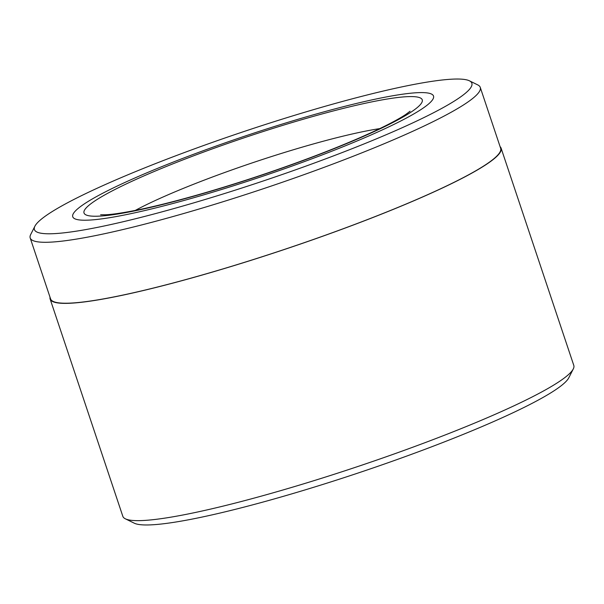 <?xml version="1.0" encoding="UTF-8"?>
<svg xmlns="http://www.w3.org/2000/svg" width="604" height="604" viewBox="0 0 604 604"><rect width="100%" height="100%" fill="white"/><g stroke="black" fill="none" stroke-linecap="round" stroke-linejoin="round"><path stroke-width="0.91" d="M30.2 237.976L50.585 298.897A237.297 27.271 -18.5 0 0 354.125 224.658A237.297 27.271 -18.5 0 0 500.648 148.312L480.263 87.384A237.297 27.271 161.5 0 1 333.74 163.729A237.297 27.271 161.5 0 1 30.2 237.976A237.297 27.271 161.5 0 1 30.713 234.473L34.911 226.19A230.637 26.508 -18.5 0 0 329.437 157.433A230.637 26.508 -18.5 0 0 469.414 80.808A230.637 26.508 -18.5 0 0 176.829 155.387A230.637 26.508 -18.5 0 0 34.911 226.19M469.414 80.808L477.756 84.9A237.297 27.271 161.5 0 1 480.263 87.384M573.287 368.931L568.787 377.81A230.637 26.508 161.5 0 1 426.869 448.613A230.637 26.508 161.5 0 1 134.284 523.192L125.353 518.813A237.772 27.331 -18.5 0 0 426.983 441.932A237.772 27.331 -18.5 0 0 573.287 368.931A237.772 27.331 -18.5 0 0 573.8 365.428L501.101 148.161A237.772 27.331 -18.5 0 0 500.104 146.674M190.2 155.56A190.215 21.865 -18.5 0 0 72.744 216.761A190.215 21.865 -18.5 0 0 316.066 157.251A190.215 21.865 -18.5 0 0 433.521 96.051A190.215 21.865 -18.5 0 0 190.2 155.56A190.215 21.865 -18.5 0 0 72.744 216.761A190.215 21.865 -18.5 0 0 316.066 157.251A190.215 21.865 -18.5 0 0 433.521 96.051A190.215 21.865 -18.5 0 0 190.2 155.56M50.034 297.259A237.772 27.331 -18.5 0 0 50.132 299.048A237.772 27.331 -18.5 0 0 354.284 224.658A237.772 27.331 -18.5 0 0 501.101 148.161M50.132 299.048L122.831 516.322A237.772 27.331 -18.5 0 0 125.353 518.813M194.133 155.613A178.331 20.498 161.5 0 1 411.754 96.58A178.331 20.498 161.5 0 1 312.132 157.199A178.331 20.498 161.5 0 1 94.511 216.232A178.331 20.498 161.5 0 1 194.133 155.613M379.78 128.607A154.548 17.765 -18.5 0 0 209.497 178.12A154.548 17.765 -18.5 0 0 135.258 210.426M410.063 111.227L406.009 114.292C400.49 118.052 391.535 122.929 379.146 128.916C360.799 137.689 338.164 147.172 311.234 157.35C272.865 171.762 234.465 184.431 196.051 195.364C173.726 201.676 154.209 206.545 137.508 209.966C123.125 212.865 112.472 214.465 105.534 214.782L100.619 214.767"/></g></svg>

